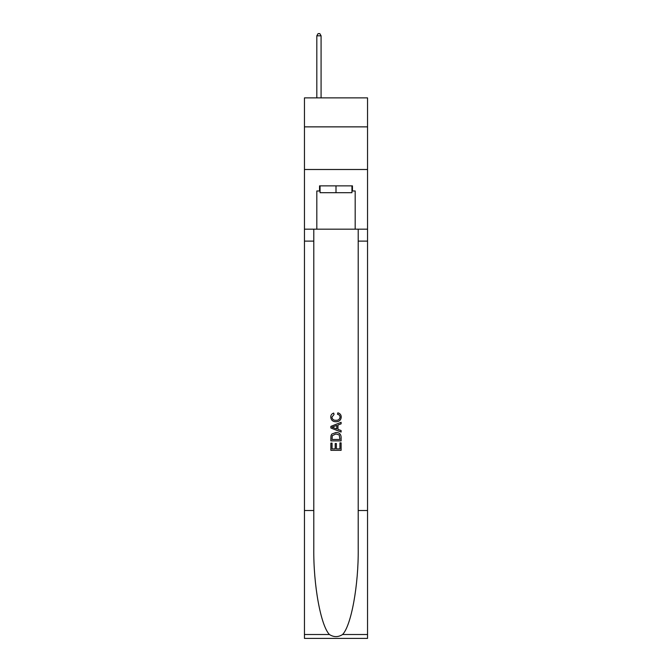 <?xml version="1.0" encoding="UTF-8"?>
<svg xmlns="http://www.w3.org/2000/svg" width="672" height="672" viewBox="0 0 672 672"><rect width="100%" height="100%" fill="white"/><g stroke="black" fill="none" stroke-linecap="round" stroke-linejoin="round"><path stroke-width="1.01" d="M367.542 126.865L367.542 97.885L304.458 97.885L304.458 126.865L367.542 126.865L367.542 169.495L304.458 169.495L304.458 126.865M351.943 185.867L351.943 192.688L320.057 192.688L320.057 185.867M336 185.867L336 192.688M339.931 442.856L339.931 448.896L336.386 448.896L339.931 448.896L339.931 442.856L341.107 442.856L341.107 450.332L330.876 450.332L330.884 443.125L330.876 450.332M335.21 443.52L335.21 448.896L332.06 448.896L335.21 448.896L335.21 443.52L336.386 443.52L336.386 448.896M331.758 434.095L331.027 435.59L331.758 434.095L335.941 432.499C339.209 432.482 340.939 434.062 341.107 437.228L341.107 440.891L330.884 440.891L330.884 437.396L330.876 440.891M337.84 412.826L337.504 414.263L337.84 412.826C340.007 413.389 341.141 414.784 341.242 417.001C340.964 420.143 339.192 421.722 335.916 421.747L335.916 421.747C332.774 421.672 331.052 420.101 330.75 417.026L330.75 417.026C330.8 415.01 331.792 413.692 333.724 413.087L334.034 414.532L331.926 417.102C332.237 419.311 333.564 420.378 335.916 420.302C338.31 420.428 339.688 419.37 340.066 417.136C339.948 415.54 339.1 414.582 337.504 414.263M342.594 634.511L367.542 634.511L367.542 638.4L304.458 638.4L304.458 510.518L313.79 510.518L313.79 548.537C313.337 584.875 320.712 625.472 329.406 634.511C333.799 637.316 338.192 637.316 342.594 634.511C351.288 625.472 358.663 584.875 358.21 548.537L358.21 229.177M330.876 426.376L330.876 427.997L341.107 432.062L330.884 427.997L330.884 426.376L341.107 422.31L330.876 426.376M358.21 510.518L367.542 510.518L367.542 169.495M304.458 510.518L304.458 169.495M313.79 229.177L313.79 510.518M367.542 634.511L367.542 510.518M304.458 229.177L316.814 229.177L316.814 190.982L320.057 190.982M351.943 190.982L352.456 190.982L352.456 185.867L319.544 185.867L319.544 190.982M352.456 190.982L355.186 190.982L355.186 229.177L367.542 229.177M316.814 229.177L355.186 229.177M341.107 422.31L341.107 423.839L337.966 425.006L337.966 429.366L341.107 430.534L341.107 432.062M333.95 427.888L336.781 428.929L336.781 425.443L332.06 427.19L333.95 427.888M336.781 425.443L336.781 428.929M330.884 437.396L331.027 435.59M339.209 434.927L339.931 439.446L339.209 434.927L335.916 433.944L332.27 435.683L332.06 439.446L339.931 439.446L332.06 439.446M330.884 443.125L332.06 443.125L332.06 448.896M321.082 97.885L321.082 35.818L316.814 35.818L316.814 97.885M316.814 35.818L318.1 33.6L319.805 33.6L321.082 35.818M358.21 241.114L367.542 241.114M313.79 241.114L304.458 241.114M304.458 634.511L329.406 634.511"/></g></svg>

